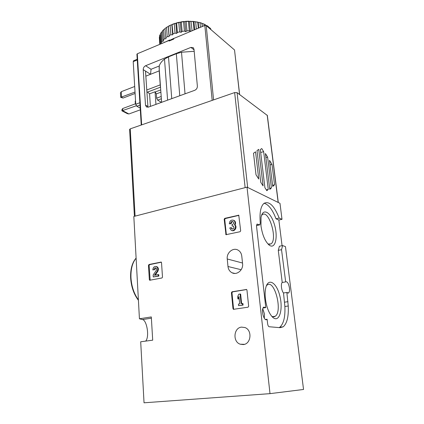 <?xml version="1.0" encoding="UTF-8"?>
<svg xmlns="http://www.w3.org/2000/svg" width="424" height="424" viewBox="0 0 424 424"><rect width="100%" height="100%" fill="white"/><g stroke="black" fill="none" stroke-linecap="round" stroke-linejoin="round"><path stroke-width="0.64" d="M231.419 292.677L232.023 291.786L246.54 289.465L246.954 290.085L248.671 306.298L248.051 307.199L233.433 309.324L232.993 308.683L231.419 292.677L231.97 292.772L232.575 291.882L246.646 289.528M139.432 318.79L133.825 216.463L247.022 187.148L270.009 393.647L144.038 402.8L140.694 341.776L152.704 340.175L151.304 316.935L139.432 318.79L142.416 319.569C146.656 319.77 149.799 336.656 145.681 341.113M227.248 258.979L227.985 266.505C228.356 269.452 229.728 271.551 232.098 272.802C236.979 275.436 243.456 269.876 242.581 263.717L241.775 256.101C241.41 253.308 240.127 251.294 237.933 250.059C233.025 247.219 226.405 252.794 227.248 258.979L242.507 263.012M243.307 344.564L240.223 344.203C232.511 341.839 233.64 327.736 241.532 327.116L244.908 327.535C252.476 330.015 251.194 344.081 243.307 344.564M224.179 219.229L224.762 218.355L238.765 215.217L240.678 230.826L240.079 231.716L225.981 234.684L224.179 219.229L224.725 219.431L225.308 218.556L238.924 215.355M148.474 265.323L149.01 264.512L161.184 262.069L161.523 262.62L162.493 277.148L161.952 277.974L149.698 280.253L149.343 279.686L148.474 265.323L149.1 265.451L149.63 264.64L161.358 262.202M270.009 393.647L303.542 389.465L285.458 246.598L282.638 245.591L279.411 246.238L278.276 250.346L281.525 249.704L285.659 281.806C287.345 281.398 288.601 283.428 289.438 287.891C289.714 290.488 289.422 292.184 288.569 292.979L286.847 292.449L288.246 306.001C288.723 316.532 287.043 323.47 283.211 326.803L280.1 327.683L269.15 326.745C268.413 326.512 267.91 325.537 267.639 323.819L267.12 319.251L265.477 319.479M285.532 281.918L282.225 282.474L278.276 250.346M264.099 203.26C268.535 204.448 272.505 209.626 276.019 218.795L278.854 220.03L282.008 219.325L279.983 203.334L247.022 187.148M278.854 220.03L282.066 245.708M267.12 319.251L266.887 319.458C263.935 321.98 260.643 309.011 263.749 307.114L265.795 307.596L256.531 226.199L256.918 224.163L259.891 224.826L260.278 222.876C259.424 212.917 260.643 206.419 263.935 203.388C269.145 200.753 274.227 205.651 279.193 218.079L282.008 219.325M282.638 245.591L281.525 249.704M260.972 225.844C262.403 235.309 265.238 241.807 269.484 245.326C275.473 249.471 278.213 236.64 274.386 224.391C270.772 211.968 262.705 207.357 261.036 217.544L260.972 225.844M265.408 298.872C266.659 307.798 269.208 314.046 273.061 317.613C279.49 322.876 283.349 308.99 279.739 295.576C276.39 281.976 267.719 277.179 265.599 288.638C265.048 291.611 264.984 295.024 265.408 298.872M262.779 308.81L264.512 314.12L264.295 318.254M286.847 292.449L283.513 292.973L284.886 306.494C285.336 317.004 283.619 323.92 279.745 327.254L279.172 327.604M283.513 292.973C281.462 290.848 280.603 283.767 282.225 282.474M259.499 224.911L256.493 225.6M276.019 218.795L279.193 218.079M265.795 307.596L263.076 307.999M284.642 302.174L287.991 301.671M271.625 316.187C272.934 316.993 274.127 317.025 275.202 316.278C282.914 311.502 274.524 278.923 267.152 285.029L266.41 285.739M268.005 244.044L271.021 243.901C277.953 239.364 268.768 208.963 262.175 214.772L261.56 215.392M226.374 234.737L224.725 219.431M230.645 223.506L231.186 223.702L229.326 223.808L230.645 223.506C230.815 221.9 231.578 221.275 232.946 221.625L233.386 222.022C233.878 223.146 233.571 223.962 232.458 224.476L232.013 224.577L232.161 226.04L233.444 226.05L233.984 227.874C233.47 228.902 232.744 229.236 231.811 228.875L231.069 227.672L229.744 227.974L231.144 230.232C233.942 231.976 237.09 226.84 234.493 224.757L235.034 224.959C237.567 226.983 234.605 232.039 231.801 230.481M231.186 223.702C231.239 222.399 231.854 221.72 233.02 221.667M233.529 226.103L232.161 226.04M232.294 229.029L231.61 227.868L231.069 227.672M233.566 220.247L234.186 220.491C235.643 221.588 235.924 223.077 235.034 224.959M229.326 223.808C229.644 220.798 231.085 219.627 233.651 220.289C235.103 221.386 235.389 222.876 234.493 224.757M233.894 309.345L233.55 308.751L231.97 292.772M238.723 294.235L237.668 296.673L237.896 298.904L238.945 296.466L239.698 303.854L238.415 304.056L238.574 305.625L242.539 305.015L242.38 303.436L241.086 303.637L240.101 294.007L238.723 294.235M239.062 297.563L238.442 298.989L237.896 298.904M242.38 303.436L242.926 303.52L243.09 305.094L238.574 305.625M243.09 305.094L242.539 305.015M240.101 294.007L240.647 294.102L241.616 303.558M150.154 280.243L149.1 265.451M153.981 269.701L152.826 269.934L153.981 269.701C154.113 268.312 154.733 267.708 155.847 267.899C156.7 268.477 156.853 269.314 156.297 270.417L153.143 275.017L153.265 276.962L158.258 275.987L158.163 274.572L154.394 275.314L157.166 271.27C158.205 269.214 157.924 267.639 156.329 266.553C154.241 266.198 153.075 267.327 152.826 269.934M154.601 269.823L155.931 267.942M158.163 274.572L158.783 274.688L158.873 276.098L153.265 276.962M158.873 276.098L158.258 275.987M156.233 266.516L156.944 266.68C158.544 267.767 158.82 269.335 157.781 271.392L155.2 275.155M257.008 150.573L258.741 149.365L263.097 185.919L260.765 182.309L257.008 150.573M269.791 189.39L265.398 153.52L267.613 157.108L271.408 187.912L269.791 189.39M278.292 202.502L267.343 115.455L237.085 92.655L234.652 92.575L130.242 128.848L129.617 129.474M260.325 149.561L261.751 148.559L263.654 151.644L268.249 189.417L266.844 190.694L264.905 187.689L260.325 149.561M272.733 186.47L269.489 160.325L271.996 164.39L274.551 184.816L272.733 186.47M253.499 153.249L255.55 151.819L258.746 179.013L256.006 174.773L253.499 153.249M260.681 152.497L263.654 151.644M266.336 189.904L268.249 189.417M265.896 157.59L267.613 157.108M269.664 188.357L271.408 187.912M270.062 164.92L271.996 164.39M272.59 185.315L274.551 184.816M135.097 93.466L123.055 98.055L121.534 97.218L121.248 91.695L134.689 86.48M123.055 98.055L120.686 97.329L135.018 92.061M121.248 91.695L120.458 92.93L120.686 97.329M135.526 100.705L135.208 101.188L135.362 103.838M140.312 109.827L128.917 113.966L122.78 110.749L122.663 108.544L135.701 103.71M128.917 113.966L127.327 113.648L121.937 110.828L136.284 105.772M121.937 110.828L121.879 109.742L122.663 108.544M190.895 47.414L193.212 47.631L193.996 49.232L197.372 86.162C197.367 88.097 196.492 89.48 194.749 90.307L148.321 107.14L146.439 106.981L145.485 105.126L143.217 69.615C143.259 67.824 144.059 66.526 145.612 65.72L190.895 47.414L194.054 49.857M136.915 54.261L137.286 53.79L169.065 40.46L169.107 41.033L173.702 39.109L173.66 38.531L204.824 25.461L212.191 100.377M194.187 51.293L181.509 52.232L176.326 53.715L168.503 56.874L164.501 59.09C161.687 61.273 159.949 63.568 159.281 65.985L159.207 70.882L160.219 84.88L146.725 90.01M160.606 88.234L160.219 84.88M169.065 40.46L169.568 40.837M164.56 42.347L169.542 40.01L169.605 40.821M239.645 94.568L234.53 49.974L206.202 25.541L204.824 25.461M159.281 65.985L151.05 69.271L150.525 74.301L143.217 69.615M150.403 106.382L149.571 93.815L147.499 92.082L160.383 87.217M159.207 70.882L145.819 76.156M147.96 107.24L145.49 71.073M149.571 93.815L155.057 91.759L155.931 104.378M155.057 91.759L156.334 93.895L156.636 98.167L157.643 100.128L161.449 102.38M133.661 60.743L133.221 61.644L135.738 104.262L136.788 106.244L140.212 108.131M163.754 42.686L164.544 42.109M174.153 38.324L179.368 36.135M170.257 40.55L169.542 40.01M170.125 25.435L168.349 26.341L169.081 35.653L170.872 34.763L172.648 34.858L172.997 33.856L172.027 24.454L171.847 24.974L170.946 24.921L170.125 25.435L170.872 34.763M166.526 27.433L167.252 36.724L165.758 37.752L165.042 28.477L167.363 26.834L165.042 28.477M163.579 29.701L164.284 38.955L163.129 40.079L162.434 30.846L164.395 29.023L165.079 28.927M161.364 32.16L162.053 41.367L161.268 42.554L160.585 33.374L162.472 31.328M160.155 44.197L159.546 35.971L159.938 34.736L160.564 44.027M159.758 44.361L159.334 37.333L159.848 44.324M209.88 28.715L209.785 27.783L210.755 28.837L210.823 29.526M207.257 26.452L207.188 25.758L208.507 26.68L208.603 27.613M205.534 24.815L202.974 23.611L205.534 24.815L205.587 25.334M203.896 24.051L204.066 25.774M202.974 23.611L202.062 23.739L201.919 23.304L202.237 26.542M201.919 23.304L200.017 22.726L200.451 27.29M201.962 23.23L199.121 22.371L198.236 22.589L197.775 22.202L198.342 28.175M197.775 22.202L195.665 21.841L196.339 29.018M197.971 22.106L193.233 21.56L194.012 29.993M193.233 21.56L190.986 21.423L192.093 30.798M193.583 21.417L188.447 21.396L189.29 30.772L186.968 30.867L186.141 21.491L183.576 21.725L184.398 31.1L182.097 31.418L181.292 22.048L178.796 22.525L179.585 31.895L177.386 32.431L176.607 23.066L174.259 23.781L175.027 33.13L172.997 33.856M188.447 21.396L186.141 21.491M183.576 21.725L181.292 22.048M178.796 22.525L176.607 23.066M174.259 23.781L172.245 24.518M168.349 26.341L168.28 26.797L167.363 26.834M170.946 24.921L168.291 26.277M209.785 27.783L208.555 27.163M207.188 25.758L205.582 25.26M200.017 22.726L199.121 22.371M195.665 21.841L194.823 21.56M190.986 21.423L190.233 21.211M188.934 21.2L185.495 21.338M184.186 21.46L180.772 21.937M179.5 22.186L176.236 22.991M175.038 23.352L172.027 24.454M174.142 38.24L169.881 40.264M189.29 30.772L190.392 31.503L191.839 30.788M184.398 31.1L185.744 31.694L186.968 30.867M179.585 31.895L181.133 32.341L182.097 31.418M175.027 33.13L176.718 33.406L177.386 32.431M167.252 36.724L169.054 36.65L169.081 35.653M164.284 38.955L166.054 38.706L165.758 37.752M162.053 41.367L163.733 40.964L163.129 40.079M160.617 43.889L162.154 43.349L161.268 42.554M171.847 24.974L172.648 34.858M175.896 23.5L176.718 33.406M180.285 22.419L181.133 32.341M184.869 21.772L185.744 31.694M189.496 21.582L190.392 31.503M194.001 21.857L194.727 29.696M198.236 22.589L198.75 28.005M202.062 23.739L202.328 26.505M168.28 26.797L169.054 36.65M136.115 258.205C132.394 262.652 130.682 269.171 130.974 277.773C131.562 286.454 134.037 293.811 138.394 299.842M256.493 225.536L259.409 224.884M256.854 224.222L257.41 224.1M284.886 306.494L288.246 306.001M151.379 318.18L142.416 319.569M241.171 269.722L227.985 266.505M225.308 218.556L224.762 218.355M238.86 215.366L238.33 215.154M226.199 234.334L225.653 234.149M233.152 226.13L232.612 225.934M232.575 291.882L232.023 291.786M246.598 289.497L246.169 289.417M233.55 308.751L232.993 308.683M149.63 264.64L149.01 264.512M161.274 262.122L160.892 262.037M149.969 279.792L149.343 279.686M157.781 271.392L157.166 271.27M247.669 187.466L237.085 92.655M278.165 202.439L267.189 115.143M245.146 187.636L234.652 92.575M135.081 216.134L130.242 128.848M137.286 53.79L141.648 124.884M164.501 59.09L167.602 100.149M151.05 69.271L145.612 65.72M147.791 106.429L145.485 105.126M234.53 49.974L239.549 94.499M206.202 25.541L213.574 99.9M181.509 52.232L185.034 93.826M168.503 56.874L171.747 98.644M176.326 53.715L179.765 95.739M139.883 102.725L135.738 104.262M137.265 59.975L133.221 61.644M140.021 105.057L136.788 106.244M160.722 89.899L155.327 91.923M160.892 92.199L156.334 93.895M161.2 96.481L156.636 98.167M161.364 98.766L157.643 100.128M138.42 300.298C133.841 294.283 131.244 286.815 130.634 277.9C130.332 269.192 132.161 262.594 136.109 258.094M279.745 327.254L283.211 326.803M272.568 316.643L275.202 316.278M272.187 316.808L273.061 317.613M268.811 244.351L271.021 243.901M268.567 244.6L269.484 245.326M288.569 292.979L287.742 293.111M266.887 319.458L265.763 319.611M234.854 273.432L232.098 272.802M244.457 344.325L240.223 344.203M232.22 229.024L231.811 228.875M234.186 220.491L233.651 220.289M233.757 309.366L233.433 309.324M156.944 266.68L156.329 266.553M134.403 216.314L129.612 129.347M159.095 67.358L161.624 102.317M136.91 54.161L141.245 125.027M137.222 59.27L133.465 60.823M203.684 23.908L204.167 24.168"/></g></svg>
